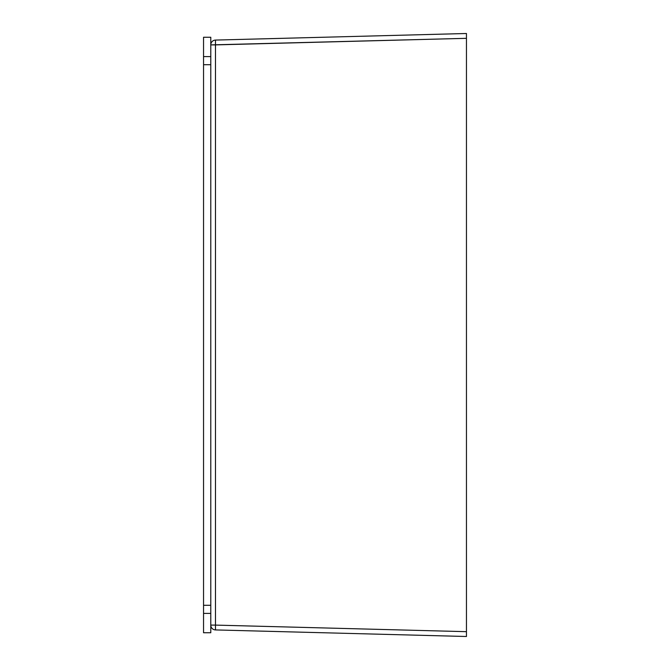 <?xml version="1.0" encoding="UTF-8"?>
<svg xmlns="http://www.w3.org/2000/svg" width="670" height="670" viewBox="0 0 670 670"><rect width="100%" height="100%" fill="white"/><g stroke="black" fill="none" stroke-linecap="round" stroke-linejoin="round"><path stroke-width="1" d="M210.782 37.252L210.782 632.748L203.546 632.748L210.782 632.748L210.782 37.252L203.546 37.252L210.782 37.252M203.546 37.252L203.546 56.607L210.782 56.607L203.546 56.607L203.546 64.705L210.782 64.705L203.546 64.705L203.546 605.295L210.782 605.295L203.546 605.295L203.546 613.393L210.782 613.393L203.546 613.393L203.546 632.748L203.546 37.252M466.454 33.5L466.454 631.676L466.454 38.324L215.48 44.898L215.48 625.102L466.454 631.676L466.454 636.5L215.48 629.926A4.824 4.824 0 0 1 210.782 625.102L215.48 625.102L215.48 629.926L215.48 625.102L210.782 625.102A4.824 4.824 0 0 0 215.48 629.926L466.454 636.5L466.454 631.676L215.48 625.102L215.48 40.074A4.824 4.824 0 0 0 210.782 44.898L466.454 38.324L466.454 33.5L215.48 40.074L215.48 44.898L210.782 44.898A4.824 4.824 0 0 1 215.48 40.074L466.454 33.5L215.48 40.074M466.454 636.5L215.48 629.926"/></g></svg>
